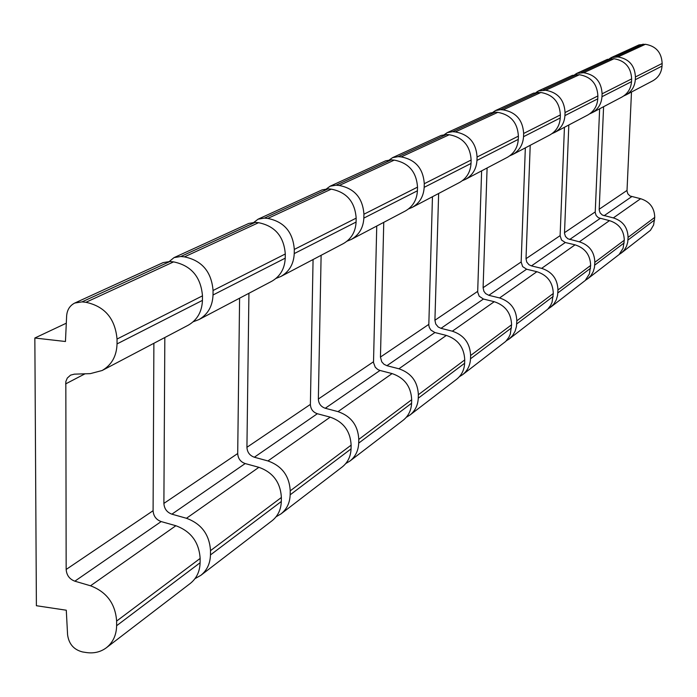 <?xml version="1.0" encoding="UTF-8"?>
<svg xmlns="http://www.w3.org/2000/svg" width="697" height="697" viewBox="0 0 697 697"><rect width="100%" height="100%" fill="white"/><g stroke="black" fill="none" stroke-linecap="round" stroke-linejoin="round"><path stroke-width="1.05" d="M603.593 106.702L599.167 209.884L600.1 212.855L602.33 215.042L613.343 217.908C622.839 220.932 627.744 227.422 628.067 237.381L627.718 242.216L626.49 246.355L624.32 250.023L621.323 253.02L650.458 230.306L653.594 225.026L654.744 217.377C654.457 207.811 649.752 201.59 640.621 198.715L630.036 195.996L627.892 193.897L626.995 191.048L631.482 92.03M625.801 95.019L652.862 80.782C658.438 77.567 661.497 72.671 662.028 66.084L662.15 63.453C661.592 52.493 656.008 46.098 645.396 44.286L639.01 44.896L611.313 57.572L617.951 56.936C628.999 58.853 634.828 65.527 635.429 76.966L635.307 79.711C634.767 86.576 631.595 91.673 625.801 95.019L623.745 95.951M609.5 58.696L611.313 57.572M621.323 253.02L619.232 254.405M568.822 124.99L564.492 233.347L565.476 236.475L567.82 238.775L579.355 241.824C589.305 245.03 594.471 251.861 594.837 262.316L594.471 267.395L593.208 271.725L590.943 275.568L587.815 278.704L619.11 254.536L623.101 248.237L624.285 240.23C623.963 230.202 619.023 223.676 609.474 220.635L598.401 217.743L596.162 215.547L595.212 212.55L599.638 108.784M592.058 112.775L621.959 97.04C627.788 93.677 630.977 88.545 631.508 81.645L631.639 78.883C631.029 67.374 625.165 60.665 614.057 58.731L607.383 59.367L576.767 73.377L583.72 72.723C595.308 74.762 601.433 81.793 602.095 93.825L601.973 96.7C601.424 103.914 598.122 109.272 592.058 112.775L589.775 113.794M66.285 610.215L36.392 605.719L34.85 338.019L65.457 341.504L66.633 315.95C67.104 309.877 69.813 305.574 74.771 303.038L82.028 301.879L85.931 302.298C104.785 306.366 115.153 318.616 117.035 339.047L117.035 343.917C116.634 356.106 111.659 364.967 102.119 370.516L90.322 373.636L74.361 374.15L70.536 375.143L67.295 378.062L65.832 381.573L66.163 569.458C66.607 575.252 69.5 579.163 74.84 581.185L90.514 585.785C106.641 591.901 115.345 603.663 116.634 621.071L116.626 625.714C116.425 635.019 113.053 642.329 106.51 647.652C100.716 652 93.999 653.629 86.367 652.54L82.594 651.956C73.865 649.761 68.855 644.037 67.583 634.784L66.285 610.215M66.302 323.199L34.85 338.019M106.51 647.652L190.447 583.311C196.632 578.283 199.847 571.435 200.1 562.749L200.144 558.428C199.054 542.205 190.961 531.306 175.862 525.73L161.173 521.574C156.163 519.727 153.479 516.102 153.096 510.709L153.88 343.281M102.119 370.516L188.268 325.194C197.26 319.975 201.982 311.707 202.444 300.381L202.478 295.842C200.849 276.883 191.222 265.557 173.579 261.88L169.92 261.506L163.107 262.621L74.771 303.038M164.832 337.522L163.891 503.408C164.257 508.766 166.923 512.347 171.889 514.168L186.456 518.28C201.424 523.787 209.448 534.573 210.503 550.639L210.459 554.934C210.206 563.542 207.009 570.338 200.867 575.321L272.152 520.676C277.964 515.963 281.022 509.568 281.309 501.5L281.379 497.484C280.473 482.42 272.98 472.366 258.892 467.312L245.178 463.557C240.509 461.884 238.017 458.539 237.703 453.529L239.594 298.194M198.95 319.575L271.839 281.231C280.264 276.343 284.724 268.659 285.23 258.169L285.291 253.978C283.906 236.431 274.984 226.002 258.543 222.691L255.128 222.369L248.768 223.432L174.05 257.611L180.811 256.505L184.435 256.871C201.921 260.504 211.47 271.708 213.064 290.501L213.021 294.988C212.559 306.21 207.863 314.399 198.95 319.575L193.156 321.796M253.969 222.308L258.09 219.172L264.407 218.109L267.787 218.431C284.097 221.698 292.94 232.031 294.308 249.43L294.239 253.586C293.733 263.98 289.299 271.603 280.935 276.448L276.021 278.399M254.344 457.232L267.944 460.944C281.91 465.936 289.342 475.903 290.231 490.827L290.161 494.818C289.874 502.825 286.833 509.167 281.057 513.846L342.34 466.877C347.829 462.425 350.73 456.439 351.053 448.903L351.131 445.148C350.373 431.103 343.394 421.763 330.195 417.137L317.344 413.73L254.344 457.232C249.709 455.577 247.235 452.266 246.93 447.3L248.925 293.28M281.057 513.846L276.073 516.773M317.344 413.73C312.97 412.197 310.644 409.095 310.383 404.417L313.066 259.537M280.935 276.448L343.403 243.575C351.332 238.993 355.557 231.813 356.089 222.047L356.167 218.144C354.965 201.825 346.67 192.163 331.275 189.148L328.078 188.861L322.101 189.88L258.09 219.172M326.544 188.826L330.134 186.204L336.067 185.193L339.239 185.472C354.52 188.451 362.754 198.035 363.93 214.223L363.843 218.1C363.32 227.78 359.112 234.898 351.244 239.454L347.019 241.188M325.264 408.259L338.019 411.631C351.114 416.205 358.031 425.466 358.789 439.398L358.702 443.126C358.38 450.602 355.496 456.552 350.042 460.97L403.293 420.152C408.486 415.943 411.247 410.306 411.587 403.241L411.683 399.721C411.03 386.556 404.504 377.844 392.097 373.583L379.996 370.464L325.264 408.259C320.916 406.743 318.616 403.668 318.355 399.024L321.117 255.302M350.042 460.97L345.756 463.557M379.996 370.464L377.739 369.497L375.265 367.241L373.505 362.597L376.746 226.037M351.244 239.454L405.384 210.973C412.859 206.652 416.876 199.917 417.416 190.786L417.52 187.136C416.457 171.871 408.703 162.871 394.241 160.11L391.226 159.857L385.598 160.833L330.134 186.204M389.44 159.848L392.594 157.635L398.187 156.659L401.167 156.912C415.534 159.639 423.236 168.578 424.273 183.72L424.177 187.345C423.628 196.406 419.638 203.088 412.215 207.384L408.538 208.926M386.913 365.69L398.919 368.783C411.239 373 417.721 381.642 418.366 394.711L418.261 398.205C417.921 405.218 415.177 410.821 410.019 414.994L456.718 379.203C461.641 375.213 464.28 369.889 464.629 363.242L464.733 359.922C464.176 347.533 458.042 339.369 446.333 335.423L434.911 332.539L386.913 365.69L383.977 364.261L381.747 361.804L380.449 357.064L383.759 222.352M410.019 414.994L406.299 417.294M434.911 332.539L430.955 330.143L429.308 327.459L428.803 325.168L432.462 196.728M412.215 207.384L459.576 182.466C466.659 178.371 470.475 172.037 471.024 163.455L471.128 160.022C470.205 145.699 462.913 137.274 449.269 134.73L446.428 134.504L441.114 135.436L392.594 157.635M444.468 134.521L447.256 132.622L452.545 131.689L455.359 131.925C468.915 134.434 476.156 142.807 477.07 157.034L476.957 160.432C476.408 168.953 472.618 175.243 465.579 179.303L462.355 180.689M441.001 328.339L452.344 331.188C463.975 335.1 470.066 343.203 470.614 355.505L470.51 358.798C470.161 365.411 467.539 370.691 462.642 374.655L505.761 341.391L508.749 337.487L510.317 334.098L511.598 324.767C511.11 313.066 505.334 305.382 494.243 301.705L483.43 299.039L441.001 328.339L438.23 327.015L435.747 324.018L434.919 320.254L438.64 193.478M462.642 374.655L459.375 376.711M483.43 299.039L479.214 296.216L477.672 292.104L481.627 170.861M465.579 179.303L507.364 157.322C514.09 153.445 517.723 147.459 518.28 139.365L518.394 136.133C517.566 122.637 510.692 114.709 497.789 112.356L495.097 112.147L490.061 113.045L447.256 132.622M493.014 112.2L495.497 110.553L500.507 109.664L503.182 109.865C516.007 112.2 522.828 120.076 523.647 133.484L523.534 136.69C522.977 144.723 519.361 150.674 512.687 154.525L509.838 155.771M488.832 295.31L499.583 297.95C510.596 301.601 516.338 309.224 516.817 320.847L516.46 326.484L515.083 331.284L512.617 335.527L509.185 338.977L547.694 309.25L550.552 305.547L552.05 302.324L553.296 293.481C552.878 282.398 547.406 275.141 536.882 271.708L526.61 269.216L488.832 295.31L485.643 293.603L483.866 291.241L483.099 287.695L487.098 167.986M509.185 338.977L506.292 340.824M526.61 269.216L522.619 266.568L521.156 261.976L525.338 147.869M512.687 154.525L549.828 134.983C556.223 131.297 559.691 125.626 560.249 117.976L560.362 114.918C559.621 102.154 553.122 94.679 540.881 92.483L533.536 93.154L495.497 110.553M536.159 92.37L538.389 90.932L545.681 90.261C557.861 92.44 564.317 99.871 565.049 112.548L564.927 115.589C564.378 123.186 560.928 128.823 554.568 132.491L552.024 133.615M531.436 265.888L541.647 268.354C552.102 271.76 557.539 278.974 557.957 289.978L557.6 295.319L556.284 299.876L553.915 303.909L550.647 307.194L585.262 280.464L589.427 273.869L590.647 265.461C590.272 254.936 585.088 248.062 575.069 244.839L565.293 242.512L531.436 265.888L528.953 264.721L526.732 262.055L526.017 258.692L530.217 145.298M550.647 307.194L548.069 308.867M565.293 242.512L561.494 240.003L560.109 235.647L564.439 127.298M554.568 132.491L587.798 115.005C593.896 111.494 597.224 106.101 597.765 98.843L597.887 95.942C597.216 83.84 591.056 76.766 579.407 74.718L572.411 75.363L538.389 90.932M574.764 74.64L576.767 73.377M587.815 278.704L585.506 280.22M169.284 261.462L174.05 257.611M200.867 575.321L194.994 578.649M631.7 196.659L604.064 215.739M613.343 217.908L640.621 198.715M611.739 58.574L581.307 72.549M583.72 72.723L614.057 58.731M631.639 78.883L602.095 93.816M601.973 96.7L631.508 81.645M564.483 232.693L595.212 211.932M600.143 218.449L569.632 239.515M579.355 241.824L609.474 220.635M624.285 240.23L594.829 262.316M594.715 265.121L624.163 242.913M557.844 292.932L590.525 268.284M590.647 265.461L557.957 289.987M541.647 268.354L575.069 244.839M526.017 258.692L560.109 235.647M564.927 115.589L597.765 98.843M597.887 95.942L565.049 112.548M545.681 90.261L579.407 74.718M576.977 74.535L543.146 90.079M516.704 323.957L553.183 296.443M553.296 293.481L516.817 320.847M499.583 297.95L536.882 271.708M483.099 287.695L521.156 261.976M523.534 136.69L560.249 117.976M560.362 114.918L523.647 133.475M503.182 109.865L540.881 92.483M538.328 92.292L500.507 109.664M470.51 358.798L511.485 327.895M511.598 324.767L470.614 355.514M452.344 331.188L494.243 301.705M434.919 320.254L477.663 291.372M476.957 160.432L518.28 139.365M518.394 136.133L477.07 157.025M455.359 131.925L497.789 112.356M495.097 112.147L452.545 131.689M418.261 398.205L464.629 363.242M464.733 359.922L418.366 394.711M398.919 368.783L446.333 335.423M380.449 357.064L428.794 324.393M424.177 187.345L471.024 163.455M471.128 160.022L424.273 183.72M401.167 156.912L449.269 134.73M446.428 134.504L398.187 156.659M358.702 443.126L411.587 403.241M411.683 399.721L358.789 439.406M338.019 411.631L392.097 373.583M318.355 399.024L373.487 361.769M363.843 218.1L417.416 190.786M417.52 187.136L363.93 214.223M339.239 185.472L394.241 160.11M391.226 159.857L336.067 185.193M290.161 494.818L351.053 448.903M351.131 445.148L290.231 490.836M267.944 460.944L330.195 417.137M246.93 447.3L310.383 404.417M294.239 253.586L356.089 222.047M356.167 218.144L294.308 249.421M267.787 218.431L331.275 189.148M328.078 188.861L264.407 218.109M255.128 222.369L180.811 256.505M184.435 256.871L258.543 222.691M285.291 253.978L213.064 290.501M213.021 294.988L285.23 258.169M163.891 503.408L237.703 453.529M245.178 463.557L171.889 514.168M186.456 518.28L258.892 467.312M281.379 497.484L210.503 550.647M210.459 554.934L281.309 501.5M643.174 44.129L615.651 56.779M617.951 56.936L645.396 44.286M662.15 63.453L635.429 76.966M635.307 79.711L662.028 66.084M599.159 209.257L626.995 190.447M169.92 261.506L82.028 301.879M85.931 302.298L173.579 261.88M202.478 295.842L117.035 339.047M117.035 343.917L202.444 300.381M85.034 373.801L65.588 383.934M66.163 569.458L153.096 510.709M161.173 521.574L74.84 581.185M90.514 585.785L175.862 525.73M200.144 558.428L116.634 621.071M116.626 625.714L200.1 562.749M627.945 240.056L654.622 219.938M654.744 217.377L628.067 237.389"/></g></svg>
